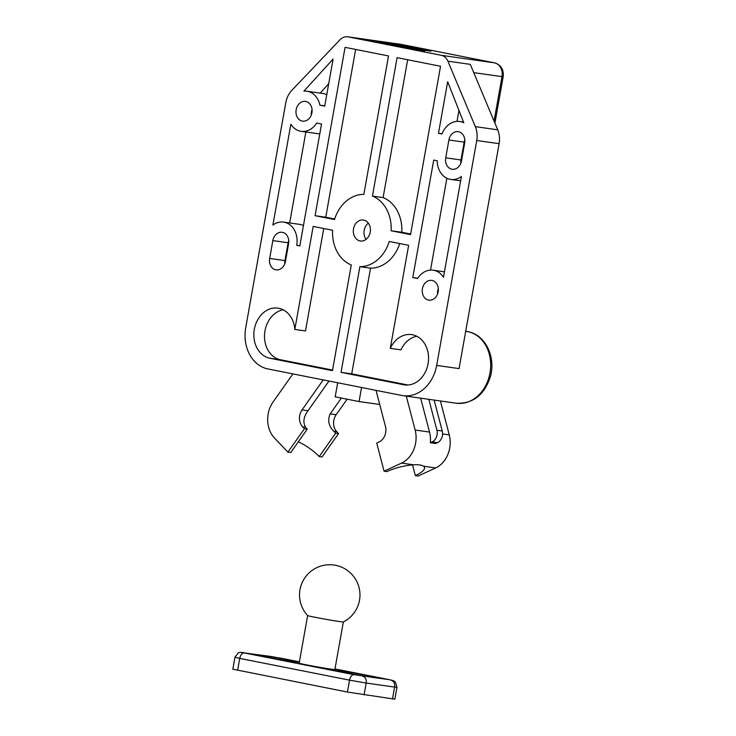 <?xml version="1.0" encoding="UTF-8"?>
<svg xmlns="http://www.w3.org/2000/svg" width="736" height="736" viewBox="0 0 736 736"><rect width="100%" height="100%" fill="white"/><g stroke="black" fill="none" stroke-linecap="round" stroke-linejoin="round"><path stroke-width="1.1" d="M360.014 240.92A10.58 8.51 -81.9 0 0 360.382 240.985A10.58 8.51 -81.9 0 0 370.254 231.932A10.58 8.51 -81.9 0 0 363.722 220.101A10.58 8.51 -81.9 0 0 363.354 220.036A10.58 8.51 -81.9 0 0 353.473 229.089A10.58 8.51 -81.9 0 0 360.014 240.92M460.331 121.606A20.249 16.293 98.1 0 1 463.818 122.82L447.663 81.751L438.481 133.29L441.996 133.989A20.249 16.293 98.1 0 1 459.623 121.486A20.249 16.293 98.1 0 1 460.331 121.606M306.875 91.227A20.249 16.293 98.1 0 1 307.584 91.347A20.249 16.293 98.1 0 1 319.921 105.184L324.714 106.131L333.104 59.055L303.922 91.144A20.249 16.293 98.1 0 1 306.875 91.227L322.865 93.49A20.249 16.293 98.1 0 1 323.573 93.61A20.249 16.293 98.1 0 1 326.756 94.677M324.76 105.874L319.921 105.184M433.844 270.333A20.249 16.293 98.1 0 1 443.468 277.306L461.426 176.493A20.249 16.293 98.1 0 1 450.763 179.437A20.249 16.293 98.1 0 1 437.23 160.761L433.716 160.062L412.786 277.555L417.588 278.502A20.249 16.293 98.1 0 1 433.136 270.204A20.249 16.293 98.1 0 1 433.844 270.333M283.562 222.097A20.249 16.293 98.1 0 1 284.271 222.217A20.249 16.293 98.1 0 1 296.709 245.318L299.819 245.934L321.54 123.979L316.747 123.032A20.249 16.293 98.1 0 1 301.19 131.321A20.249 16.293 98.1 0 1 290.858 124.228L272.9 225.041A20.249 16.293 98.1 0 1 283.562 222.097L299.552 224.37A20.249 16.293 98.1 0 1 300.26 224.489A20.249 16.293 98.1 0 1 303.444 225.547M299.846 245.76L296.709 245.318M278.824 308.292A25.392 20.424 -81.9 0 0 277.932 308.136A25.392 20.424 -81.9 0 0 254.233 329.857A25.392 20.424 -81.9 0 0 269.919 358.257L332.451 370.65L351.284 264.951A36.266 29.182 98.1 0 1 332.598 230.258L313.177 226.412L294.823 329.443A25.392 20.424 -81.9 0 0 278.824 308.292M283.139 309.782A25.392 20.424 -81.9 0 0 264.537 334.733A25.392 20.424 -81.9 0 0 280.582 359.775L332.562 370.07M416.797 336.26A25.392 20.424 -81.9 0 0 400.954 349.867L390.292 348.349L408.646 245.318L389.224 241.472A36.266 29.182 98.1 0 1 359.876 266.653L341.044 372.352L403.576 384.744A25.392 20.424 -81.9 0 0 404.469 384.891A25.392 20.424 -81.9 0 0 428.168 363.17A25.392 20.424 -81.9 0 0 412.482 334.77A25.392 20.424 -81.9 0 0 411.59 334.613A25.392 20.424 -81.9 0 0 390.292 348.349M464.738 140.088A18.74 15.079 -81.9 0 0 464.379 141.781L461.196 159.62A18.74 15.079 -81.9 0 0 460.846 162.987M288.678 240.709A18.74 15.079 -81.9 0 0 288.31 242.392L285.136 260.24A18.74 15.079 -81.9 0 0 284.786 263.598M282.468 232.337A9.973 8.022 -81.9 0 0 282.118 232.282A9.973 8.022 -81.9 0 0 272.844 240.589L269.661 258.437A9.973 8.022 -81.9 0 0 276.138 269.873A9.973 8.022 -81.9 0 0 285.421 261.556L288.595 243.708A9.973 8.022 -81.9 0 0 282.468 232.337M288.742 240.525A9.973 8.022 -81.9 0 0 288.126 242.76L284.942 260.608A9.973 8.022 -81.9 0 0 284.795 263.792M464.812 139.914A9.973 8.022 -81.9 0 0 464.186 142.14L461.012 159.988A9.973 8.022 -81.9 0 0 460.865 163.171M451.858 169.197A9.973 8.022 98.1 0 1 445.731 157.826L448.905 139.978A9.973 8.022 98.1 0 1 458.188 131.661A9.973 8.022 98.1 0 1 464.664 143.097L461.481 160.945A9.973 8.022 98.1 0 1 452.208 169.262A9.973 8.022 98.1 0 1 451.858 169.197M302.284 121.09A9.973 8.022 -81.9 0 0 302.634 121.146A9.973 8.022 -81.9 0 0 311.944 112.617A9.973 8.022 -81.9 0 0 305.78 101.458A9.973 8.022 -81.9 0 0 305.431 101.402A9.973 8.022 -81.9 0 0 296.12 109.931A9.973 8.022 -81.9 0 0 302.284 121.09M428.545 300.076A9.973 8.022 -81.9 0 0 428.895 300.132A9.973 8.022 -81.9 0 0 438.205 291.603A9.973 8.022 -81.9 0 0 432.041 280.444A9.973 8.022 -81.9 0 0 431.692 280.388A9.973 8.022 -81.9 0 0 422.381 288.917A9.973 8.022 -81.9 0 0 428.545 300.076M438.316 288.632A9.973 8.022 -81.9 0 0 437.552 294.05M312.055 109.646A9.973 8.022 -81.9 0 0 311.291 115.064M494.077 121.109L501.989 76.654A12.089 9.724 -81.9 0 0 494.564 62.864L401.479 44.427L348.174 36.874A12.089 9.724 -81.9 0 0 347.751 36.8A12.089 9.724 -81.9 0 0 339.977 39.799L291.87 90.298A21.16 17.02 -81.9 0 0 285.798 102.681L245.732 327.603A36.266 29.182 -81.9 0 0 268.014 368.966L401.672 395.444A36.266 29.182 -81.9 0 0 402.942 395.664A36.266 29.182 -81.9 0 0 436.669 365.424L476.735 140.512A21.16 17.02 -81.9 0 0 475.336 126.647L497.72 129.821A21.16 17.02 98.1 0 1 499.128 143.686L459.062 368.598L436.669 365.424M311.99 109.83A18.74 15.079 -81.9 0 0 311.273 114.871M438.251 288.816A18.74 15.079 -81.9 0 0 437.534 293.857M348.174 36.874L441.26 55.31A12.089 9.724 98.1 0 1 447.884 61.18L470.276 64.354L497.72 129.821M447.884 61.18L475.336 126.647M410.55 234.609L440.542 66.258L397.1 57.647L372.444 196.07A36.266 29.182 98.1 0 1 391.138 230.764L410.55 234.609M363.851 194.368L388.516 55.945L345.074 47.343L315.082 215.703L334.503 219.549A36.266 29.182 98.1 0 1 363.851 194.368M424.644 50.94L413.19 48.668L430.956 51.189L414.938 47.812L365.028 39.532L424.644 50.94M399.712 243.552A36.266 29.182 98.1 0 1 370.539 268.162L351.707 373.86L407.983 385.011M351.707 373.86L341.044 372.352M370.539 268.162L359.876 266.653M294.823 329.443L305.486 330.952L323.739 228.5M424.221 50.876L371.892 40.508A18.133 10.755 101.2 0 1 372.131 40.563L372.14 40.535M401.184 46.313L401.359 45.328M411.212 48.3L411.387 47.306M414.745 48.889L414.938 47.812M420.836 49.754L420.937 49.202M319.81 133.694A20.249 16.293 98.1 0 1 317.188 133.593L301.19 131.321M305.863 131.983L289.662 222.962M417.744 278.254L412.786 277.555M446.872 178.25L430.514 270.103M355.635 49.432L325.744 217.212L334.678 218.978M325.744 217.212L315.082 215.703M407.661 59.745L383.106 197.579A36.266 29.182 98.1 0 1 401.801 232.272L410.66 234.03M401.801 232.272L391.138 230.764M383.106 197.579L372.444 196.07M328.707 83.738L320.188 93.113M442.069 133.796L438.481 133.29M458.951 110.446L457.001 121.376M368.35 223.155A10.58 8.51 -81.9 0 0 366.05 239.375M347.125 399.197L336.15 414.736A12.089 9.724 -81.9 0 0 336.748 431.682L338.551 433.578L335.708 433.173A24.178 7.719 35.2 0 0 333.794 431.259C328.615 425.978 327.41 420.192 330.188 413.89L341.366 398.056M335.708 433.173L319.185 456.568A24.178 7.719 35.2 0 0 298.319 441.83M328.974 381.046L307.998 410.743C303.545 416.815 302.744 422.317 305.587 427.266A24.178 7.719 35.2 0 0 307.28 429.143L304.437 428.738L287.914 452.134L274.399 437.911A25.686 20.672 98.1 0 1 273.13 401.902L292.9 373.897M323.214 379.905L302.036 409.897A12.089 9.724 -81.9 0 0 302.634 426.843L304.437 428.738M338.551 433.578L322.028 456.973L319.185 456.568M307.28 429.143L290.757 452.539L287.914 452.134M440.404 400.973L449.254 434.875A25.686 20.672 98.1 0 1 435.675 467.94L418.186 476.017L415.343 475.622A24.178 6.624 165.4 0 0 424.525 467.498A24.178 6.624 165.4 0 0 423.568 466.219C421.71 464.986 418.407 464.517 413.669 464.821A24.178 6.624 165.4 0 0 386.915 471.592L384.072 471.187L376.731 443.063L379.058 441.986A12.089 9.724 -81.9 0 0 385.452 426.42L376.032 390.365M420.679 398.176L429.53 432.078A25.686 20.672 98.1 0 1 430.339 442.741L435.675 443.495L437.442 442.676L432.115 441.922L430.339 442.741M406.29 396.134L415.141 430.036A25.686 20.672 98.1 0 1 401.562 463.1L384.072 471.187M412.546 464.894L415.343 475.622M361.56 387.504L359.058 401.562L335.184 396.833L337.695 382.775M428.83 399.335L436.908 430.247A9.071 7.296 98.1 0 1 432.115 441.922M434.157 400.09L442.235 431.002A9.071 7.296 98.1 0 1 437.442 442.676M379.721 404.487L359.058 401.562M299.331 662.234A19.642 0.515 10.1 0 0 291.548 660.45A19.642 0.515 10.1 0 0 264.491 655.739L257.379 654.727A19.642 0.515 10.1 0 0 253.552 654.359A19.642 0.515 10.1 0 0 266.772 657.202A19.642 0.515 10.1 0 0 288.411 660.873L295.513 661.885A19.642 0.515 10.1 0 0 299.331 662.271M372.701 676.522A19.642 0.515 10.1 0 0 345.635 671.812L338.532 670.809A19.642 0.515 10.1 0 0 334.705 670.432A19.642 0.515 10.1 0 0 347.916 673.284A19.642 0.515 10.1 0 0 369.555 676.954L376.666 677.957A19.642 0.515 10.1 0 0 380.494 678.334A19.642 0.515 10.1 0 0 372.701 676.522M343.344 621.948A18.133 0.478 -169.9 0 0 343.353 621.929L334.88 669.521A18.133 0.478 -169.9 0 1 324.999 668.196A18.133 0.478 -169.9 0 1 306.36 664.829A18.133 0.478 -169.9 0 1 299.166 663.164L307.648 615.581A18.133 0.478 -169.9 0 0 314.842 617.237A18.133 0.478 -169.9 0 0 333.196 620.558A18.133 0.478 -169.9 0 0 343.344 621.948A30.222 30.222 0 0 0 335.616 565.312A30.222 30.222 0 0 0 307.657 615.59M389.924 679.779A6.044 3.588 101.2 0 0 389.804 679.76L393.585 680.754L395.407 682.079L396.971 687.304L394.855 699.2L347.42 692.042L232.834 669.18L234.95 657.285L239.743 658.398L237.627 670.294M371.892 40.508A18.133 10.755 101.2 0 0 371.542 40.452L424.046 50.858L371.542 40.452M280.582 359.775L269.919 358.257M288.126 242.76L272.844 240.589M445.731 157.826L461.012 159.988M448.905 139.978L464.186 142.14M284.942 260.608L269.661 258.437M499.128 143.686L476.735 140.512M405.361 384.992L403.576 384.744M465.713 331.228L467.691 331.614A6.044 3.588 -78.8 0 1 467.811 331.632C485.41 334.641 496.073 357.227 490.36 376.676C484.371 395.048 473 403.889 456.246 403.218A36.266 29.182 -81.9 0 0 490.112 372.195A36.266 29.182 -81.9 0 0 467.691 331.614L465.695 331.329M494.877 62.937A6.044 3.588 101.2 0 0 494.675 62.882A6.044 3.588 101.2 0 0 494.564 62.864L441.26 55.31M401.709 44.473A6.044 3.588 101.2 0 0 401.598 44.445A6.044 3.588 101.2 0 0 401.479 44.427A12.089 9.724 -81.9 0 0 401.056 44.353L347.751 36.8M401.056 44.353L494.675 62.882C501.106 64.989 503.939 69.616 503.166 76.774L473.754 72.652M465.722 331.218L467.811 331.632A6.044 3.588 -78.8 0 1 467.949 331.669M336.15 414.736L330.188 413.89M307.998 410.743L302.036 409.897M336.748 431.682L333.794 431.259M305.587 427.266L302.634 426.843M435.675 467.94L423.568 466.219M429.53 432.078L415.141 430.036M449.254 434.875L442.575 433.927M413.669 464.821L401.562 463.1M442.235 431.002L436.908 430.247M264.307 656.742L264.491 655.739M345.46 672.814L345.635 671.812M392.5 698.97L394.616 687.074L366.188 683.045L364.072 694.94M347.42 692.042L349.536 680.147L239.743 658.398A6.044 3.588 101.2 0 1 244.361 652.952L354.145 674.7L389.684 679.733L334.99 668.904L389.804 679.76A6.044 3.588 101.2 0 0 389.684 679.733M280.122 658.03A6.044 3.588 101.2 0 0 280.011 658.002L299.405 661.848L271.566 656.54L244.361 652.952M338.422 671.407L338.532 670.809M257.278 655.325L257.379 654.727M396.971 687.304L394.616 687.074A6.044 4.867 -81.9 0 0 390.908 680.174M362.48 676.145A6.044 4.867 98.1 0 1 366.188 683.045L349.536 680.147A6.044 3.588 101.2 0 1 354.145 674.7M243.138 652.51A6.044 4.867 -81.9 0 0 242.926 652.473A6.044 4.867 -81.9 0 0 242.668 652.446M234.95 657.285L238.216 652.924L240.387 652.317L280.011 658.002A6.044 3.588 101.2 0 0 279.901 657.984M456.246 403.218L402.942 395.664M460.653 180.835L450.763 179.437M444.452 271.814L433.136 270.204M463.514 122.038L459.623 121.486M503.166 76.774L494.914 123.114"/></g></svg>
